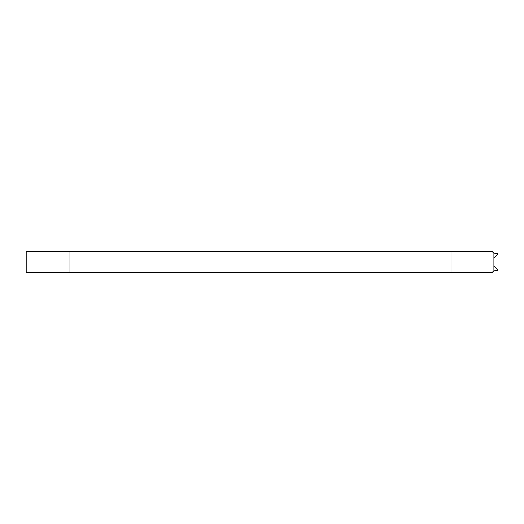 <?xml version="1.0" encoding="UTF-8"?>
<svg xmlns="http://www.w3.org/2000/svg" width="524" height="524" viewBox="0 0 524 524"><rect width="100%" height="100%" fill="white"/><g stroke="black" fill="none" stroke-linecap="round" stroke-linejoin="round"><path stroke-width="0.79" d="M497.604 253.989A0.668 0.668 0 0 1 497.381 254.487L494.119 257.69L497.512 254.631A0.865 0.865 0 0 0 496.981 253.125L494.335 252.981A1.598 1.598 0 0 1 492.822 251.389L26.2 251.173L26.2 272.631L492.822 272.611A1.598 1.598 0 0 1 494.335 271.019L496.981 270.875A0.865 0.865 0 0 0 497.512 269.369L494.119 266.31L497.381 269.513A0.668 0.668 0 0 1 496.968 270.685L494.322 270.823A1.788 1.788 0 0 0 492.626 272.611A1.788 1.788 0 0 1 493.903 270.895L493.903 253.105A1.788 1.788 0 0 1 492.626 251.389A1.788 1.788 0 0 0 494.322 253.177L496.968 253.315A0.668 0.668 0 0 1 497.604 253.989M451.092 251.173L26.2 251.369L69.011 251.369L69.011 272.827L451.092 272.827M69.011 251.173L451.092 251.369L451.092 272.631L69.011 272.827"/></g></svg>
